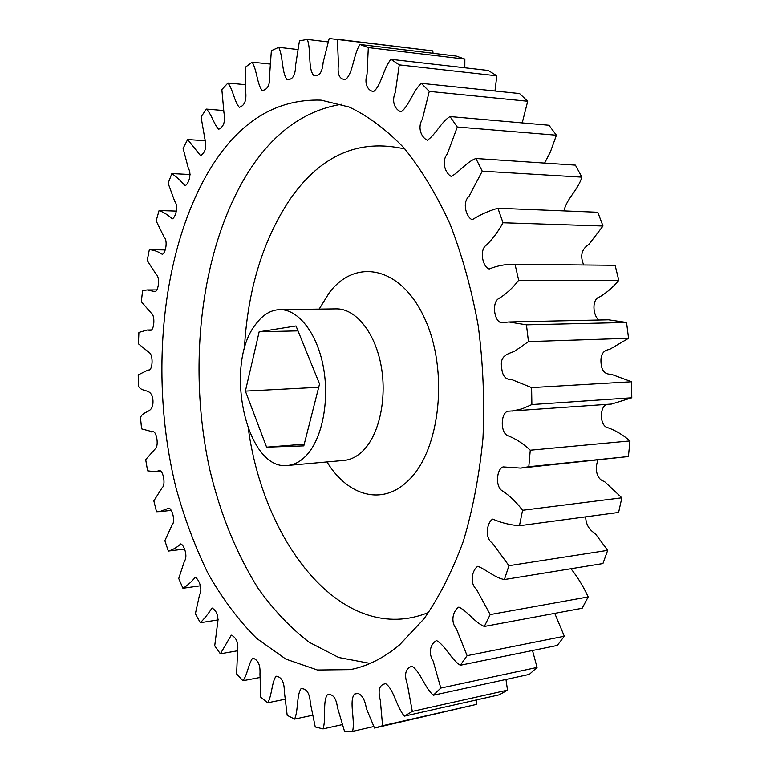 <?xml version="1.0" encoding="UTF-8"?>
<svg xmlns="http://www.w3.org/2000/svg" width="770" height="770" viewBox="0 0 770 770"><rect width="100%" height="100%" fill="white"/><g stroke="black" fill="none" stroke-linecap="round" stroke-linejoin="round"><path stroke-width="1.16" d="M399.476 644.952L424.087 618.743C439.266 596.952 452.365 571.08 463.367 541.137C472.876 509.201 479.412 474.869 482.973 438.149C484.657 400.698 483.088 363.315 478.257 325.989C471.615 289.443 462.183 255.419 449.969 223.897C436.426 194.415 421.113 169.121 404.048 148.013C386.328 129.581 368.022 115.924 349.137 107.02L321.042 100.129C276.064 98.791 239.162 121.641 210.326 168.678C160.757 250.365 149.149 378.859 175.945 487.554C184.386 518.229 195.108 546.893 208.112 573.534C222.338 598.646 238.508 620.264 256.603 638.359L285.853 659.11L317.433 670.006L350.273 669.621C367.194 666.387 383.595 658.158 399.476 644.952M256.054 323.852C223.233 363.969 246.034 471.346 287.816 465.446C294.804 464.791 301.262 461.153 307.201 454.541C322.63 437.302 329.724 399.428 323.179 366.01C316.72 332.544 297.99 309.184 279.818 309.627C270.838 309.944 262.917 314.68 256.054 323.852M296.017 325.96L259.163 331.793L245.399 391.112L266.603 447.158L303.813 445.869L319.55 383.97L296.017 325.96M433.058 53.265L432.798 50.868L329.204 38.5L323.15 62.312C322.312 72.621 319.098 76.923 313.515 75.2C307.817 68.27 311.311 49.829 307.326 39.414L328.126 41.907M464.82 67.77L464.859 59.088L456.206 56.056L359.965 44.468C353.43 54.362 352.978 73.554 345.692 79.397C339.551 79.695 337.135 74.632 338.463 64.218L337.404 39.26L432.798 50.868M494.975 90.995L496.823 75.816L488.286 70.465L390.977 59.309C383.556 67.933 381.131 85.913 373.623 91.505C368.079 91.004 363.892 84.103 367.049 74.141L368.32 47.567L464.859 59.088M522.224 122.911L527.7 101.245L519.558 93.555L421.334 83.343C413.153 90.427 408.851 106.424 401.132 111.775C395.539 110.129 391.016 102.092 395.328 92.429L399.255 64.863L496.823 75.816M544.611 163.076L550.415 151.863L556.421 135.212L548.971 125.26L450.007 116.559C441.239 121.843 435.262 135.212 427.321 140.198C421.7 137.753 416.984 128.041 422.412 119.129L429.256 91.389L527.7 101.245M563.948 210.893C566.893 198.16 577.76 190.585 581.879 177.138L575.421 165.126L475.889 158.505C466.764 161.796 459.43 171.96 451.297 176.436C445.57 173.645 440.912 161.69 447.322 153.962L457.293 127.021L556.421 135.212M583.699 264.957C579.887 255.871 581.61 249.028 588.877 244.427L602.997 226.014L597.799 212.26L497.901 208.237C488.863 210.787 480.278 214.628 472.164 219.748C466.187 217.121 461.865 202.491 469.055 196.254L482.241 171.171L581.879 177.138M598.742 320.022C592.919 315.286 591.399 298.953 599.936 296.787C606.712 292.706 613.007 287.229 618.801 280.347L615.115 265.294L513.08 264.264C504.831 264.283 496.871 265.862 489.21 268.99C482.665 267.267 478.93 249.586 486.611 244.899C492.742 238.912 498.209 231.539 503.022 222.761L602.997 226.014M373.797 726.562L352.583 731.365C355.403 720.2 348.704 700.777 354.537 694.059L357.838 693.452C362.092 694.752 364.942 699.805 366.405 708.602L374.518 728.074L476.678 704.357L382.594 725.725L380.313 700.276C377.656 690.035 379.446 684.52 385.683 683.731C393.586 688.726 396.617 707.37 404.394 716.139L499.316 694.809L507.517 690.161L412.297 711.413L407.445 684.79C403.942 674.578 405.434 668.389 411.911 666.204C420.006 670.92 424.819 687.928 433.308 695.243L529.308 674.404L537.065 667.446L440.806 688.072L433.135 660.997C427.504 652.055 431.21 643.104 436.59 640.592C444.877 645.01 451.287 659.649 460.306 665.27L557.268 645.452L564.314 636.241L467.101 655.674L456.475 629.032C449.853 621.101 453.501 610.283 458.843 607.097C467.303 611.101 474.994 622.747 484.34 626.462L582.159 608.271L588.193 596.943L490.163 614.595L476.505 589.406C469.103 582.861 472.347 569.665 477.814 566.297C486.409 569.713 494.975 577.885 504.379 579.55L602.929 563.544L607.684 550.367L508.96 565.69L492.319 543.033C484.378 538.095 486.919 522.175 492.752 519.134C501.376 522.849 510.289 525.053 519.461 525.737L618.608 512.445L621.842 497.805L522.57 510.289C516.535 502.377 510.029 496.034 503.051 491.25C494.898 487.824 496.457 468.786 503.156 466.909L520.635 468.093L628.407 456.543L629.966 440.931L530.26 450.209C523.09 443.472 515.592 438.631 507.786 435.695C499.711 432.567 500.75 410.41 509.24 411.142L611.563 404.048L631.795 397.782L631.573 381.766L611.168 374.21C604.874 374.518 601.486 370.688 601.024 362.689C600.388 354.72 603.199 350.311 609.455 349.474L628.551 338.309L626.549 322.476L608.569 319.81L508.854 321.976L502.175 322.726C494.388 323.227 491.212 302.167 498.97 298.433C506.092 294.121 512.666 288.057 518.682 280.242L618.801 280.347M629.966 440.931C622.92 434.829 615.548 430.42 607.857 427.697C599.397 426.079 599.435 406.406 606.866 404.375M621.842 497.805L604.412 481.462C596.259 479.325 594.758 468.478 597.905 460.181M607.684 550.367L595.21 533.562C589.012 529.789 585.835 524.216 585.701 516.853M588.193 596.943C583.304 586.355 577.548 576.961 570.945 568.741M564.314 636.241L554.747 613.363M537.065 667.446L532.503 650.515M507.517 690.161L505.967 679.467M476.678 704.357L476.543 699.93M307.326 39.414L299.463 40.82L295.603 65.229C295.488 75.277 292.639 80.041 287.046 79.522C281.733 73.073 283.158 56.229 278.73 47.316L271.367 50.666L269.615 75.075C270.164 84.748 267.681 89.869 262.175 90.465C257.132 84.546 256.862 69.55 252.136 62.149L245.38 67.202L245.62 91.091C246.747 100.302 244.639 105.711 239.287 107.3C234.446 101.929 232.819 88.954 227.93 83.025L221.856 89.561L223.935 112.497C225.581 121.217 223.829 126.809 218.69 129.283C213.983 124.461 211.327 113.623 206.37 109.099L201.047 116.896L204.81 138.513C206.899 146.724 205.484 152.441 200.585 155.675L187.639 139.543L183.106 148.379L188.381 168.38C192.019 173.972 188.612 184.03 185.108 185.743C180.854 180.854 176.436 176.802 171.864 173.587L190.103 174.511M187.639 139.543L205.475 140.737M206.37 109.099L223.579 110.505M227.93 83.025L245.187 84.661M252.136 62.149L269.972 64.025M278.73 47.316L297.701 49.492M615.115 265.294L513.08 264.264M626.549 322.476L526.439 324.834L508.854 321.976M631.573 381.766L531.598 387.599L511.626 379.523C505.486 379.822 502.165 375.75 501.674 367.3C499.451 355.211 508.729 353.757 514.658 351.216L528.461 341.601L628.551 338.309M512.137 411.074L522.108 408.832L531.878 404.558L631.795 397.782M520.635 468.093L528.807 466.716L628.407 456.543M342.178 724.666L323.034 728.921C326.345 719.122 322.524 702.057 327.231 694.906C332.707 693.424 336.144 697.707 337.53 707.774L344.565 731.471L352.583 731.365M312.437 715.301L294.583 719.122C298.394 710.797 296.546 695.272 301.022 688.698C306.566 688.361 309.665 693.096 310.329 702.885L315.248 726.976L323.034 728.921M284.871 699.304L267.748 702.789C271.916 695.916 271.733 682.22 276.045 676.185C281.55 676.907 284.313 681.979 284.332 691.393L287.191 715.34L294.583 719.122M259.837 677.513L242.916 680.738C247.324 675.29 248.489 663.567 252.695 658.1C258.104 659.755 260.52 665.078 259.962 674.058L260.857 697.379L267.748 702.789M237.709 650.756L220.364 653.797L231.289 635.144C236.554 637.608 238.642 643.114 237.564 651.641L236.611 673.943L242.916 680.738M218.353 619.869L200.335 622.738C204.483 618.56 208.391 613.651 212.068 608.021C217.159 611.178 218.93 616.799 217.4 624.884L214.724 645.818L220.364 653.797M200.585 585.768L182.942 588.28C187.264 585.652 191.345 582.033 195.185 577.413C198.756 578.713 202.934 589.214 199.642 594.469L195.388 613.777L200.335 622.738M184.376 549.077L168.322 551.07C172.663 549.915 176.811 547.528 180.777 543.928C184.271 545.006 188.005 556.797 184.453 561.07L178.736 578.511L182.942 588.28M171.864 173.587L168.13 183.27L174.771 201.413C178.63 205.965 175.743 217.236 172.345 218.844C168.033 214.974 163.615 212.202 159.082 210.528L156.156 220.865L164.02 236.939C168.014 240.51 165.714 253.041 162.335 254.341C158.042 251.501 153.711 249.952 149.332 249.692L147.224 260.539L156.195 274.38C160.218 277.113 158.572 290.964 155.049 291.686L147.33 289.944L142.614 290.511L141.324 301.696L151.324 313.169C155.309 315.402 154.298 330.571 150.419 330.369L147.147 330.022L138.908 332.419L138.427 343.805L149.515 352.814C153.471 355.509 152.691 371.506 148.215 369.966L138.205 374.903L138.523 386.367C142.874 393.383 151.834 387.137 152.98 400.621C153.538 414.164 143.894 409.698 140.477 417.465L141.593 428.861L152.556 431.797C156.666 430.363 159.053 446.042 155.338 448.756L145.694 459.613L147.599 470.817L155.03 471.76L159.496 470.624C163.24 470.383 165.945 484.946 162.201 487.67L153.836 500.856L156.522 511.732L159.679 511.626L168.88 508.162C172.413 508.749 175.637 521.896 171.941 525.284L164.867 540.675L168.322 551.07M149.332 249.692L165.069 249.932M159.082 210.528L176.388 211.095M374.518 728.074L382.594 725.725M404.394 716.139L412.297 711.413M433.308 695.243L440.806 688.072M460.306 665.27L467.101 655.674M484.34 626.462L490.163 614.595M504.379 579.55L508.96 565.69M519.461 525.737L522.57 510.289M528.807 466.716L530.26 450.209M531.878 404.558L531.598 387.599M528.461 341.601L526.439 324.834M518.682 280.242L515.024 264.312M503.022 222.761L497.901 208.237M482.241 171.171L475.889 158.505M457.293 127.021L450.007 116.559M429.256 91.389L421.334 83.343M399.255 64.863L390.977 59.309M368.32 47.567L359.965 44.468M337.404 39.26L336.519 39.154M298.009 330.869L259.163 331.793M304.246 444.155L266.603 447.158M318.703 387.291L245.399 391.112M370.149 663.422L338.742 657.513L309.097 642.199C290.463 627.839 273.504 609.946 258.219 588.511C236.554 553.899 220.412 514.293 209.796 469.69C187.023 366.135 200.498 247.16 249.182 170.757C273.725 132.642 304.477 110.476 341.447 104.268M404.933 149.024C359.012 138.398 320.695 155.165 289.982 199.334C262.762 240.307 247.565 290.3 244.359 349.291M319.146 309.107L329.396 292.561C355.625 257.777 400.997 266.208 424.694 318.52C448.862 370.389 440.334 449.998 408.697 480.133C382.786 506.419 347.761 496.169 326.99 461.942M287.816 465.446L344.055 460.412C351.255 459.738 357.915 456.167 364.037 449.709C379.947 432.875 387.339 396.059 380.717 363.623C374.172 331.119 354.999 308.443 336.278 308.876L279.818 309.627M248.479 429.622C264.659 546.315 344.614 646.944 428.717 612.4M356.76 693.683L358.377 693.346M159.679 511.626L171.45 510.385M155.03 471.76L161.257 471.211M151.469 431.932L153.24 431.806M147.147 330.022L151.834 329.926M147.33 289.944L157.196 289.905"/></g></svg>
